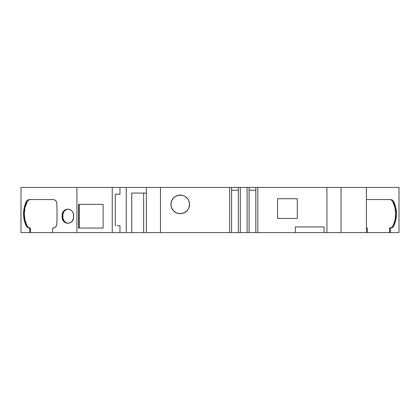 <?xml version="1.0" encoding="UTF-8"?>
<svg xmlns="http://www.w3.org/2000/svg" width="420" height="420" viewBox="0 0 420 420"><rect width="100%" height="100%" fill="white"/><g stroke="black" fill="none" stroke-linecap="round" stroke-linejoin="round"><path stroke-width="0.63" d="M30.377 199.563A3.948 3.817 -90 0 0 26.943 201.799A3.948 3.817 -90 0 1 30.377 199.563L29.321 199.715L27.536 200.881L24.964 207.648L24.292 213.806L24.964 219.97L26.943 225.818L26.213 225.818A27.668 26.723 90 0 1 23.562 213.806L24.292 213.806A27.668 26.723 -90 0 0 26.943 225.818L26.213 225.818L27.62 227.451L30.45 228.055L30.45 232.57L112.245 232.57L112.245 187.43L76.913 187.43L76.913 232.57L131.754 232.57L131.754 193.074L131.77 232.57L143.651 232.57L143.651 193.074L143.651 232.57L146.297 232.57M175.056 196.618L173.649 197.778L175.056 196.618L178.411 195.227L182.044 195.227L183.792 195.757L185.399 196.618L187.971 199.185L188.832 200.797L189.541 204.356A9.308 9.308 0 0 0 173.649 197.773A9.308 9.308 0 0 0 170.919 204.356A9.308 9.308 0 0 1 180.227 195.048A9.308 9.308 0 0 1 189.541 204.356A9.308 9.308 0 0 1 180.227 213.67A9.308 9.308 0 0 1 170.919 204.356A9.308 9.308 0 0 0 189.357 206.178A9.308 9.308 0 0 0 189.541 204.362L188.832 207.921L187.971 209.528L186.811 210.94L183.792 212.961L180.227 213.67L176.668 212.961L173.649 210.94L171.628 207.921L172.489 209.528M240.314 232.57L247.086 232.57L247.086 187.43L240.314 187.43L240.314 232.57L247.086 232.57L247.086 187.43L240.314 187.43L240.314 232.57L249.065 232.57L249.06 187.43L238.34 187.43L238.34 190.255L231.567 190.255L231.567 187.43L229.593 187.43L229.593 232.57L231.572 232.57L231.567 187.43L229.593 187.43L229.593 232.57L240.314 232.57L238.334 232.57L240.314 232.57L240.314 187.43L76.913 187.43L76.913 232.57L126.247 232.57L126.247 187.43L119.984 187.43L119.984 194.203L119.464 194.203M238.334 190.255L238.334 232.57L238.334 190.255L238.334 232.57L231.572 232.57L231.572 190.255L238.34 190.255L238.34 187.43L231.567 187.43L231.567 190.255L238.34 190.255L238.34 187.43L231.567 187.43M247.086 232.57L295.323 232.57L295.323 226.926L324.093 226.926L324.093 232.57L326.918 232.57L326.918 187.43L247.086 187.43L247.086 232.57L249.065 232.57L249.065 190.255L255.827 190.255L255.822 232.57L257.807 232.57L257.807 187.43L255.827 187.43L255.822 232.57L389.55 232.57L389.55 228.055L392.38 227.451L393.787 225.818A3.948 3.817 -90 0 1 390.353 228.055L390.28 232.57L389.55 232.57L389.55 228.055L390.28 228.055L390.28 232.57L389.55 232.57L389.55 228.055L390.353 228.055A3.948 3.817 -90 0 0 393.787 225.818L395.766 219.97L396.438 213.806L395.766 207.648L393.787 201.799A27.668 26.723 -90 0 1 393.787 225.818L393.057 225.818L395.036 219.97L395.708 213.806L395.036 207.648L392.464 200.881L390.679 199.715L389.624 199.563A3.948 3.817 90 0 1 393.057 201.799L393.787 201.799L392.38 200.167L390.353 199.563A3.948 3.817 -90 0 1 393.787 201.799A27.668 26.723 -90 0 1 393.787 225.818L393.057 225.818A27.668 26.723 90 0 0 393.057 201.799L393.787 201.799L393.057 201.799A3.948 3.817 90 0 0 389.624 199.563M64.549 210.887L63.31 212.809L62.874 215.077L62.984 218.489L64.549 221.524M65.415 222.259L67.478 223.146M67.478 209.265L65.415 210.152M79.312 204.356L79.312 228.055L103.105 228.055L78.556 228.055L78.556 204.356L103.105 204.356L79.312 204.356L79.312 228.055L79.312 204.356M172.489 199.185L171.628 200.797L173.649 197.778M26.943 225.818L28.35 227.451L30.377 228.055A3.948 3.817 -90 0 1 26.943 225.818L26.213 225.818A27.668 26.723 90 0 1 23.562 213.806L24.292 213.806A27.668 26.723 -90 0 0 26.943 225.818A3.948 3.817 -90 0 0 30.377 228.055M119.464 225.797L119.984 225.797L119.984 232.57L131.77 232.57L131.77 193.074L131.77 232.57L143.651 232.57L143.651 193.074M389.624 228.055A3.948 3.817 90 0 0 393.057 225.818A3.948 3.817 90 0 1 389.624 228.055L391.65 227.451L393.057 225.818A27.668 26.723 90 0 0 393.057 201.799M366.408 199.61A3.948 3.817 -90 0 1 367.006 199.563L366.408 199.61A3.948 3.817 -90 0 1 367.006 199.563L390.353 199.563A3.948 3.817 -90 0 1 393.787 201.799M390.28 228.055L390.28 232.57L399 232.57L399 187.43L341.019 187.43L366.408 187.43L366.408 232.57L341.019 232.57L341.019 187.43L341.019 232.57L326.918 232.57L326.918 187.43L257.807 187.43L257.807 232.57L366.408 232.57L366.408 187.43L399 187.43L366.408 187.43L366.408 232.57L367.395 232.57L367.395 228.055L367.006 228.055A3.948 3.817 -90 0 1 366.408 228.002L367.395 228.055L367.395 232.57L389.55 232.57L367.395 232.57L367.395 228.055L367.006 228.055A3.948 3.817 -90 0 1 366.408 228.002M30.45 228.055L30.45 232.57L29.72 232.57L29.72 228.055L30.45 228.055L30.45 232.57L29.72 232.57L29.72 228.055L30.45 228.055M24.292 213.806A27.668 26.723 -90 0 1 26.943 201.799L26.213 201.799L24.234 207.648L23.562 213.806L24.292 213.806A27.668 26.723 -90 0 1 26.943 201.799L26.213 201.799A3.948 3.817 90 0 1 29.647 199.563L52.994 199.563A3.948 3.817 90 0 1 56.8 203.327A225.036 217.371 90 0 1 56.8 224.291A3.948 3.817 90 0 1 52.994 228.055L52.605 228.055L52.605 232.57L76.913 232.57L30.45 232.57L52.605 232.57L52.605 228.055L54.411 227.771L55.624 226.963L56.464 225.745L56.8 224.291A3.948 3.817 90 0 1 52.994 228.055L52.605 228.055L52.605 232.57M26.213 225.818A3.948 3.817 90 0 0 29.647 228.055L29.647 228.055A3.948 3.817 90 0 1 26.213 225.818L24.234 219.97L23.562 213.806A27.668 26.723 90 0 1 26.213 201.799A3.948 3.817 90 0 1 29.647 199.563L52.994 199.563A3.948 3.817 90 0 1 56.8 203.327A225.036 217.371 90 0 1 56.8 224.291A225.036 217.371 90 0 0 56.8 203.327L56.464 201.873L55.624 200.655L54.411 199.847L52.994 199.563L29.647 199.563L27.62 200.167L26.213 201.799L26.943 201.799M62.144 217.334L62.874 217.334A5.922 5.723 -90 0 0 68.229 223.246A5.922 5.723 -90 0 1 62.874 217.334L62.144 217.334L62.255 218.489L63.819 221.524L65.677 222.805L67.867 223.256A5.922 5.723 90 0 1 62.144 217.334L62.874 217.334L62.874 215.077L62.144 215.077A5.922 5.723 90 0 1 67.867 209.155A5.922 5.723 90 0 1 73.589 215.077L73.154 212.809L71.909 210.887L70.056 209.606L67.867 209.155L65.677 209.606L63.819 210.887L62.255 213.922L62.144 217.334L62.144 215.077A5.922 5.723 90 0 1 67.867 209.155A5.922 5.723 90 0 1 73.589 215.077L73.589 217.334A5.922 5.723 90 0 1 67.867 223.256L70.056 222.805L71.909 221.524L73.479 218.489L73.589 215.077L73.589 217.334A5.922 5.723 90 0 1 67.867 223.256A5.922 5.723 90 0 1 62.144 217.334L62.144 215.077L62.874 215.077L62.874 217.334M62.874 215.077A5.922 5.723 -90 0 1 68.229 209.165A5.922 5.723 -90 0 0 62.874 215.077L62.144 215.077M103.105 204.356L103.105 228.055L103.105 204.356L103.105 228.055L78.556 228.055L78.556 204.356L103.105 204.356L78.556 204.356L78.556 228.055L103.105 228.055M119.984 225.797L119.984 232.57L119.984 225.797L117.206 225.797M117.206 194.203L119.984 194.203L119.984 187.43L112.245 187.43L119.984 187.43L119.984 194.203L115.301 194.203L119.984 194.203M146.381 193.074L131.754 193.074L131.754 232.57L131.754 193.074L146.381 193.074L131.754 193.074M143.651 232.57L146.381 232.57L146.381 187.43L146.381 232.57L160.482 232.57L131.77 232.57M277.552 218.463L297.297 218.463L277.552 218.463L277.552 198.718L277.552 218.463L277.552 198.718L297.297 198.718L277.552 198.718L297.297 198.718L297.297 218.463L297.297 198.718L297.297 218.463L277.552 218.463L277.552 198.718L297.297 198.718L297.297 218.463L277.552 218.463M312.417 226.926L295.323 226.926L295.323 232.57L324.093 232.57L324.093 226.926L316.029 226.926M30.45 232.57L21 232.57L21 187.43L21 232.57L29.72 232.57L29.72 228.055M131.754 232.57L126.247 232.57L126.247 187.43L146.381 187.43L146.381 232.57L231.572 232.57L231.572 190.255M257.807 232.57L257.807 187.43L249.06 187.43L249.065 232.57L255.822 232.57L255.822 190.255L249.06 190.255L249.06 187.43L247.086 187.43M367.006 199.563L390.353 199.563L367.006 199.563M390.28 232.57L399 232.57L399 187.43L399 232.57L389.55 232.57M29.72 232.57L21 232.57L21 187.43L76.913 187.43L76.913 232.57M115.301 225.797L115.301 194.203M112.245 187.43L112.245 232.57L112.245 187.43L21 187.43L76.913 187.43M229.593 232.57L160.482 232.57L229.593 232.57L229.593 187.43L160.482 187.43L160.482 232.57L160.482 187.43L119.984 187.43M171.628 207.921L170.919 204.356L171.628 200.797M255.827 190.255L255.827 187.43L255.827 190.255L249.06 190.255M295.323 226.926L324.093 226.926L295.323 226.926L295.323 232.57M341.019 232.57L341.019 187.43L257.807 187.43M366.408 187.43L326.918 187.43L326.918 232.57M170.919 204.356A9.308 9.308 0 0 1 180.227 195.048A9.308 9.308 0 0 1 189.541 204.356A9.308 9.308 0 0 1 180.227 213.67A9.308 9.308 0 0 1 170.919 204.356M240.314 187.43L238.34 187.43M231.572 232.57L238.334 232.57M249.065 232.57L255.822 232.57M393.057 225.818L393.787 225.818M23.562 213.806A27.668 26.723 90 0 1 26.213 201.799M324.093 226.926L324.093 232.57M112.245 232.57L119.984 232.57M366.408 232.57L367.395 232.57M126.247 232.57L126.247 187.43M160.482 232.57L160.482 187.43L146.381 187.43M229.593 187.43L160.482 187.43M255.827 187.43L249.06 187.43M341.019 187.43L326.918 187.43"/></g></svg>
